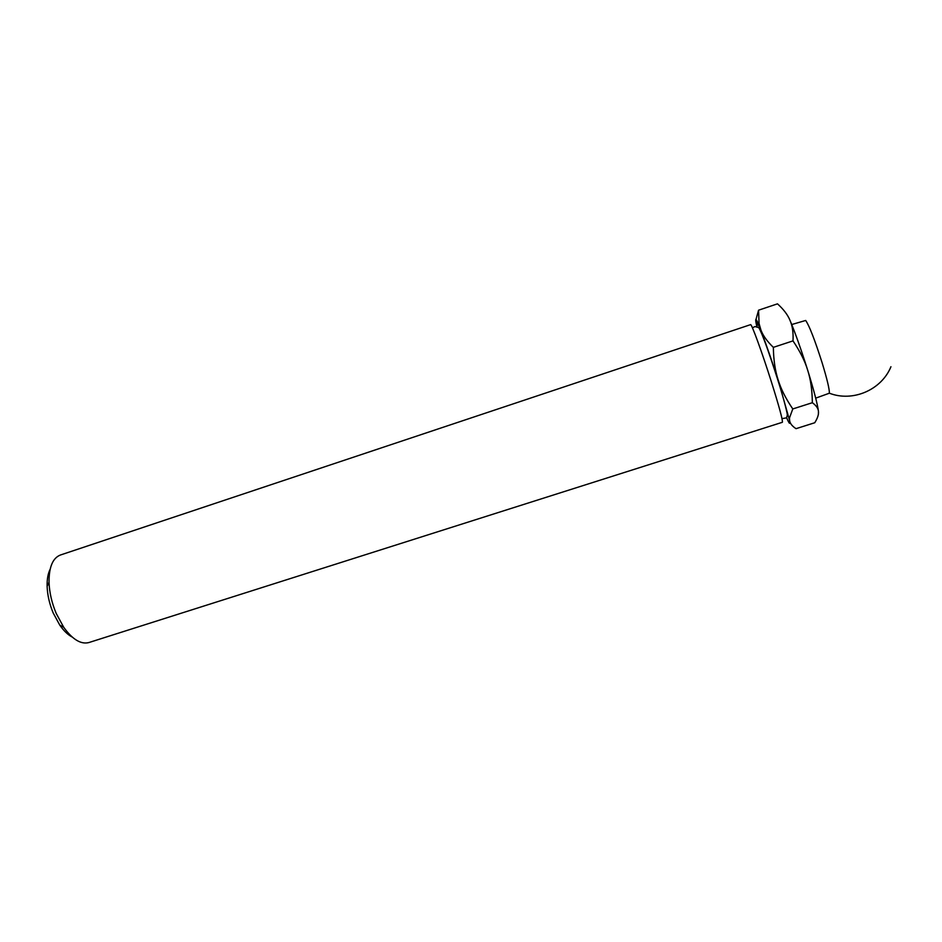 <?xml version="1.0" encoding="UTF-8"?>
<svg xmlns="http://www.w3.org/2000/svg" width="942" height="942" viewBox="0 0 942 942"><rect width="100%" height="100%" fill="white"/><g stroke="black" fill="none" stroke-linecap="round" stroke-linejoin="round"><path stroke-width="1.41" d="M778.139 379.885L789.596 420.556L789.502 417.883L792.787 408.946C785.828 398.725 780.942 389.046 778.139 379.885C775.16 370.795 773.559 359.95 773.347 347.351C767.129 341.357 762.985 335.599 760.936 330.065L778.139 379.885M792.787 408.946L812.334 402.705C816.196 405.484 818.233 408.381 818.457 411.395C818.845 414.362 817.621 418.154 814.748 422.746L796.037 428.669C792.187 426.196 790.044 423.5 789.596 420.556C790.338 425.066 789.302 424.018 786.499 417.436M756.767 326.132L756.214 323.659C755.037 317.807 755.884 318.149 758.734 324.66L760.936 330.065L759.064 323.542L758.569 310.189L755.979 319.503M50.126 569.298C47.96 573.666 46.959 579.33 47.124 586.313C47.441 595.156 49.49 604.093 53.258 613.112L59.746 625.064C63.726 630.799 67.871 634.802 72.193 637.051M56.167 613.36L63.703 627.254C72.522 639.5 80.918 644.599 88.878 642.55L782.378 422.287C782.896 420.32 779.199 406.72 771.274 381.486C761.996 352.12 751.422 323.236 750.574 324.649L60.37 555.026C52.728 558.064 48.949 567.119 49.031 582.215C49.408 592.483 51.786 602.868 56.167 613.36M773.347 347.351L792.999 340.886C800.029 351.284 804.939 361.092 807.718 370.3C810.673 379.461 812.204 390.259 812.334 402.705M758.569 310.189L777.48 303.842C783.579 309.341 787.759 314.863 790.02 320.386C792.446 325.838 793.447 332.667 792.999 340.886M791.727 324.531L805.681 320.468C809.319 325.744 814.771 339.768 822.048 362.54C827.076 379.025 829.513 389.246 829.372 393.203L815.701 398.148M790.02 320.386C795.354 333.174 801.253 349.812 807.718 370.3C813.935 390.459 817.515 404.153 818.457 411.395L818.386 414.115M757.121 326.168C753.824 311.013 766.14 342.323 777.798 379.367M758.734 324.66L759.064 323.542M59.746 625.064L63.703 627.254M47.124 586.313L49.031 582.215M782.013 418.648L784.816 418.142C786.181 418.248 786.982 417.294 787.241 415.269C788.03 416.081 784.415 400.538 777.609 379.273C769.355 353.486 761.807 332.279 758.769 327.639L754.989 326.556L752.423 327.792M829.372 393.203C852.745 402.328 881.476 389.976 890.944 366.732"/></g></svg>
